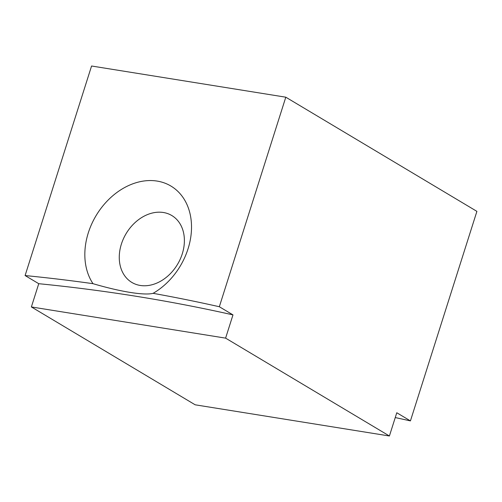 <?xml version="1.0" encoding="UTF-8"?>
<svg xmlns="http://www.w3.org/2000/svg" width="502" height="502" viewBox="0 0 502 502"><rect width="100%" height="100%" fill="white"/><g stroke="black" fill="none" stroke-linecap="round" stroke-linejoin="round"><path stroke-width="0.75" d="M232.978 314.892A2486.174 1911.239 -59.1 0 0 38.748 283.699L31.375 306.942L195.178 404.807L389.408 435.993L225.605 338.135L232.978 314.892L219.33 306.735A2486.174 1911.239 -59.1 0 0 153.104 293.331C144.275 295.603 120.863 291.85 93.002 283.68A2486.174 1911.239 -59.1 0 0 25.1 275.548L91.571 66.007L285.801 97.193L476.9 211.367L410.429 420.902L396.781 412.751L389.408 435.993M31.375 306.942L225.605 338.135M38.748 283.699L25.1 275.548M285.801 97.193L219.33 306.735M93.002 283.68A63.823 49.064 120.9 0 1 114.105 194.65A63.823 49.064 120.9 0 1 187.792 206.485A63.823 49.064 120.9 0 1 153.104 293.331M395.25 417.57A2486.174 1911.239 120.9 0 1 410.429 420.902M140.253 285.456A38.961 29.951 120.9 0 1 131.844 282.425A38.961 29.951 120.9 0 1 124.251 275.14A38.961 29.951 120.9 0 1 129.98 228.04A38.961 29.951 120.9 0 1 171.809 215.534A38.961 29.951 120.9 0 1 180.212 259.214A38.961 29.951 120.9 0 1 140.253 285.456"/></g></svg>
